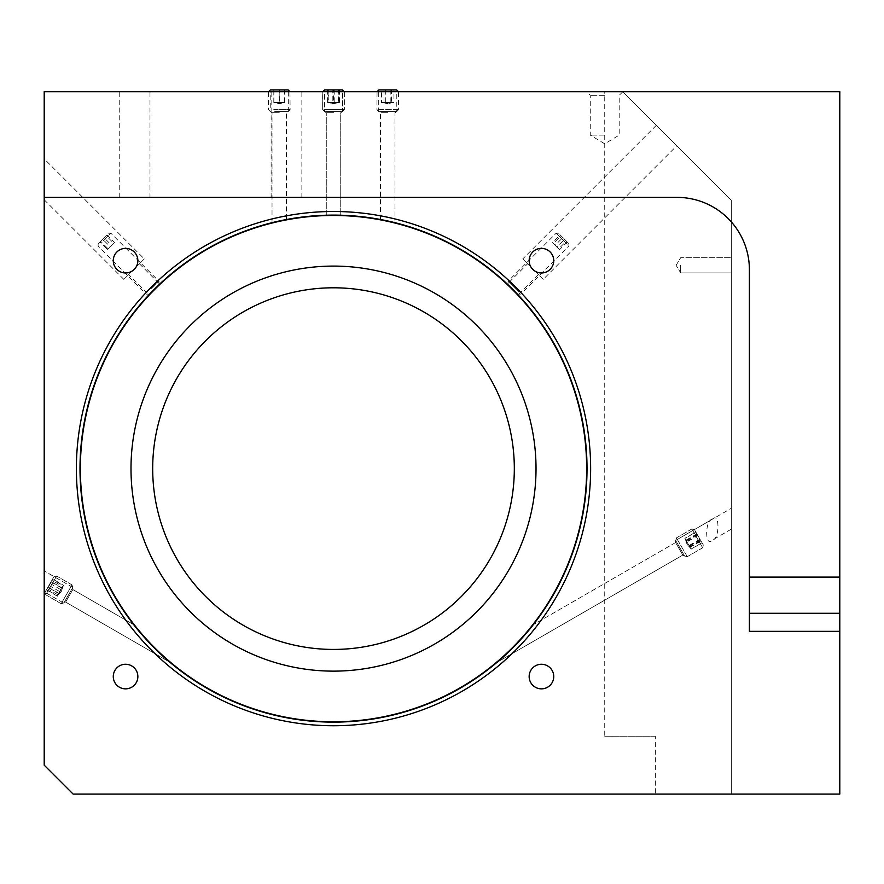 <?xml version="1.0" encoding="UTF-8"?>
<svg xmlns="http://www.w3.org/2000/svg" width="884" height="884" viewBox="0 0 884 884"><rect width="100%" height="100%" fill="white"/><g stroke="black" fill="none" stroke-linecap="round" stroke-linejoin="round"><path stroke-width="0.66" stroke-dasharray="4.42 3.31" d="M152.689 468.619A180.822 180.822 0 0 0 333.511 649.431A180.822 180.822 0 0 0 514.322 468.619A180.822 180.822 0 0 0 333.511 287.797A180.822 180.822 0 0 0 152.689 468.619M536.024 468.619A202.513 202.513 0 0 0 333.511 266.095A202.513 202.513 0 0 0 130.998 468.619A202.513 202.513 0 0 0 333.511 671.133A202.513 202.513 0 0 0 536.024 468.619A202.513 202.513 0 0 0 333.511 266.095A202.513 202.513 0 0 0 130.998 468.619A202.513 202.513 0 0 0 333.511 671.133A202.513 202.513 0 0 0 536.024 468.619A202.513 202.513 0 0 0 333.511 266.095A202.513 202.513 0 0 0 130.998 468.619A202.513 202.513 0 0 0 333.511 671.133A202.513 202.513 0 0 0 536.024 468.619M586.656 468.619A253.144 253.144 0 0 0 333.511 215.475A253.144 253.144 0 0 0 80.367 468.619A253.144 253.144 0 0 0 333.511 721.764A253.144 253.144 0 0 0 586.656 468.619M731.311 265.299L731.311 272.902L731.311 265.299M680.68 265.299L680.68 272.902L680.68 265.299M604.733 91.715L44.2 91.715L44.2 765.157L73.129 794.086L731.311 794.086L731.311 200.215L622.822 91.715L839.8 91.715L839.8 794.086L731.311 794.086L731.311 200.215L622.822 91.715L604.733 91.715L604.733 736.228L655.364 736.228L655.364 794.086M604.733 95.339L590.269 95.339L604.733 95.339M604.733 135.119L590.269 135.119L604.733 135.119M286.493 91.715L301.864 91.715L286.493 91.715M286.493 197.386L301.864 197.386L286.493 197.386M134.611 91.715L119.241 91.715L134.611 91.715M134.611 197.386L119.241 197.386L134.611 197.386M63.77 603.109L44.2 591.805L44.2 570.92L44.2 591.805L44.2 570.92L44.2 591.805L63.77 603.109L72.82 587.44L44.2 570.92L72.82 587.44L63.77 603.109L72.82 587.44L63.77 603.109L65.615 602.081L63.77 603.109M133.771 624.723L72.853 589.551L133.771 624.723C141.329 634.933 159.043 653.607 170.004 662.348L65.615 602.081L72.853 589.551L65.615 602.081L72.853 589.551L72.82 587.44L72.853 589.551L65.615 602.081L170.004 662.348L145.926 639.132M731.311 529.162L712.327 540.124C704.813 548.179 704.813 519.88 712.327 519.251L675.63 540.433L684.669 556.091L675.63 540.433L675.597 542.544L675.63 540.433L684.669 556.091L682.824 555.064L675.597 542.544L682.824 555.064L675.597 542.544L682.824 555.064L684.669 556.091L675.63 540.433L731.311 508.289L731.311 529.162L731.311 508.289M501.361 658.591L497.018 662.348L682.824 555.064L497.018 662.348C508.013 653.574 525.682 634.933 533.251 624.723L532.919 625.143M675.597 542.544L533.251 624.723L675.597 542.544M538.334 274.526L518.057 294.814L507.317 284.073L527.593 263.786L538.334 274.526L527.593 263.786M676.846 145.738L656.381 125.285L676.846 145.738L543.196 279.388L522.742 258.935L543.196 279.388M656.381 125.285L522.742 258.935M387.756 112.699L380.518 112.699L387.756 112.699M396.794 91.715L378.717 91.715L396.794 91.715L396.794 111.605L378.717 111.605L396.794 111.605L394.982 112.699L394.982 222.68L384.96 220.381M382.573 219.906L381.976 219.785M279.267 112.699L272.029 112.699L279.267 112.699M280.548 220.702L276.372 221.63M113.274 260.681A12.299 12.299 0 0 0 125.572 272.968A12.299 12.299 0 0 0 137.86 260.681A12.299 12.299 0 0 1 125.572 272.968A12.299 12.299 0 0 1 113.274 260.681A12.299 12.299 0 0 1 125.572 248.382A12.299 12.299 0 0 1 137.86 260.681A12.299 12.299 0 0 1 125.572 272.968A12.299 12.299 0 0 1 113.274 260.681A12.299 12.299 0 0 1 125.572 248.382A12.299 12.299 0 0 1 137.86 260.681A12.299 12.299 0 0 0 125.572 248.382A12.299 12.299 0 0 0 113.274 260.681M529.151 260.681A12.299 12.299 0 0 0 541.45 272.968A12.299 12.299 0 0 0 553.749 260.681A12.299 12.299 0 0 1 541.45 272.968A12.299 12.299 0 0 1 529.151 260.681A12.299 12.299 0 0 1 541.45 248.382A12.299 12.299 0 0 1 553.749 260.681A12.299 12.299 0 0 1 541.45 272.968A12.299 12.299 0 0 1 529.151 260.681A12.299 12.299 0 0 1 541.45 248.382A12.299 12.299 0 0 1 553.749 260.681A12.299 12.299 0 0 0 541.45 248.382A12.299 12.299 0 0 0 529.151 260.681M529.151 676.558A12.299 12.299 0 0 0 541.45 688.857A12.299 12.299 0 0 0 553.749 676.558A12.299 12.299 0 0 1 541.45 688.857A12.299 12.299 0 0 1 529.151 676.558A12.299 12.299 0 0 1 541.45 664.26A12.299 12.299 0 0 1 553.749 676.558A12.299 12.299 0 0 1 541.45 688.857A12.299 12.299 0 0 1 529.151 676.558A12.299 12.299 0 0 1 541.45 664.26A12.299 12.299 0 0 1 553.749 676.558A12.299 12.299 0 0 0 541.45 664.26A12.299 12.299 0 0 0 529.151 676.558M113.274 676.558A12.299 12.299 0 0 0 125.572 688.857A12.299 12.299 0 0 0 137.86 676.558A12.299 12.299 0 0 1 125.572 688.857A12.299 12.299 0 0 1 113.274 676.558A12.299 12.299 0 0 1 125.572 664.26A12.299 12.299 0 0 1 137.86 676.558A12.299 12.299 0 0 1 125.572 688.857A12.299 12.299 0 0 1 113.274 676.558A12.299 12.299 0 0 1 125.572 664.26A12.299 12.299 0 0 1 137.86 676.558A12.299 12.299 0 0 0 125.572 664.26A12.299 12.299 0 0 0 113.274 676.558M333.511 112.699L326.273 112.699L333.511 112.699M327.4 215.188L326.273 215.21L326.273 112.699L324.472 111.605L333.511 111.605L324.472 111.605L333.511 111.605L324.472 111.605L324.472 91.715L333.511 91.715L324.472 91.715L333.511 91.715L324.472 91.715L324.472 111.605L326.273 112.699L326.273 215.21M330.959 215.121L334.981 215.11M279.267 91.715L288.306 91.715L279.267 91.715M279.267 111.605L288.306 111.605L279.267 111.605M139.418 263.786L159.706 284.073L148.965 294.814L128.677 274.526L139.418 263.786L128.677 274.526M44.2 158.855L44.2 199.762L44.2 158.855L144.28 258.935L123.826 279.388L144.28 258.935M44.2 199.762L123.826 279.388M76.389 468.619A257.122 257.122 0 0 0 333.511 725.742A257.122 257.122 0 0 0 590.634 468.619A257.122 257.122 0 0 0 333.511 211.497A257.122 257.122 0 0 0 76.389 468.619M587.02 468.619A253.509 253.509 0 0 1 333.511 722.129A253.509 253.509 0 0 1 80.002 468.619A253.509 253.509 0 0 1 333.511 215.11A253.509 253.509 0 0 1 587.02 468.619M521.438 638.756L503.637 656.558M155.882 649.486L150.28 643.806M333.511 91.715L342.55 91.715L333.511 91.715M655.364 736.228L604.733 736.228M513.902 290.504L514.632 291.245M288.306 91.715L288.306 111.605L286.493 112.699L286.493 219.508L280.659 220.68M336.285 215.121L339.058 215.166M333.511 215.11C342.837 215.221 342.837 215.221 333.511 215.11M155.396 288.217L156.137 287.499M712.327 519.251C719.841 511.195 719.841 539.505 712.327 540.124M44.2 197.386L677.067 197.386A72.322 72.322 0 0 1 749.389 269.719L749.389 631.353M749.389 613.275L839.8 613.275M333.511 111.605L342.55 111.605L333.511 111.605M682.868 549.052L676.426 537.892L682.868 549.052M696.227 536.621L702.669 547.793L696.227 536.621M698.106 535.969L703.388 545.108L698.106 535.969M680.989 549.704L675.707 540.566L680.989 549.704M686.956 541.958L688.492 544.621L686.956 541.958L697.918 535.627L702.018 542.743L697.918 535.627M696.89 533.87L685.929 540.19L685.266 539.041L690.028 547.295L700.99 540.964M690.548 548.179L688.492 544.621L690.548 548.179M702.018 542.743L691.056 549.074M699.973 539.196L689.012 545.527L690.028 547.295M684.901 538.411L685.929 540.19L684.901 538.411L695.863 532.091M685.929 540.19L689.012 545.527M336.903 109.649L322.66 109.649L336.903 109.649M330.119 91.87L344.362 91.87L330.119 91.87M330.726 89.914L342.395 89.914L330.726 89.914M336.285 111.605L324.616 111.605L336.285 111.605M338.185 102.566L335.202 102.566L338.185 102.566L338.185 89.914L327.555 89.914L338.185 89.914M339.456 89.914L339.456 102.566L327.555 102.566L332.229 102.566L332.229 89.914M327.555 89.914L327.555 102.566M332.229 102.566L328.086 102.566L328.837 102.566L328.837 89.914M334.782 89.914L334.782 102.566L328.837 102.566M339.456 102.566L334.782 102.566M273.731 109.649L290.118 109.649L273.731 109.649M284.792 91.87L268.416 91.87L284.792 91.87M270.371 89.914L288.151 89.914M274.725 111.605L288.151 111.605L274.725 111.605M279.189 102.566L281.919 102.566L276.493 102.566L279.189 102.566L279.189 89.914L273.808 89.914L284.725 89.914L279.189 89.914M284.648 89.914L284.648 102.566L273.808 102.566L273.808 89.914M273.874 89.914L273.874 102.566M284.725 89.914L284.725 102.566L279.267 103.649L273.841 102.566L279.333 102.566L279.333 89.914M284.648 102.566L279.333 102.566M397.745 109.649L376.904 109.649L397.745 109.649M377.766 91.87L398.607 91.87L377.766 91.87M378.86 89.914L396.651 89.914M395.944 111.605L378.86 111.605L395.944 111.605M393.966 102.566L392.076 102.566L393.966 102.566L393.966 89.914L381.534 89.914L393.966 89.914M390.198 89.914L390.198 102.566L382.33 102.566L391.535 102.566L391.535 89.914M385.313 89.914L385.313 102.566M391.535 102.566L381.534 102.566L381.534 89.914M383.976 89.914L383.976 102.566L381.534 102.566M390.198 102.566L383.976 102.566M71.361 586.037L61.173 603.695L71.361 586.037M46.432 593.661L56.62 576.014L46.432 593.661M45.603 591.186L53.946 576.722L45.603 591.186M72.201 588.512L63.847 602.976L72.201 588.512M62.101 587.926L60.532 590.634L62.852 586.622L62.101 587.926L51.139 581.595L52.631 578.998L46.377 589.849L51.139 581.595M48.012 587.02L58.974 593.341L60.532 590.634L57.758 595.451L60.399 590.877L63.593 585.33L52.631 578.998M50.996 581.838L61.957 588.169M63.593 585.33L58.83 593.584L47.869 587.263M46.377 589.849L57.338 596.181L58.83 593.584M58.974 593.341L57.338 596.181M71.935 585.053L61.173 603.695L71.935 585.053M45.858 594.645L56.62 576.014L45.858 594.645M45.128 592.004L53.946 576.722L45.128 592.004M72.665 587.694L63.847 602.976L72.665 587.694M63.416 585.65L62.223 587.716L63.416 585.65L52.454 579.318L46.554 589.529L52.454 579.318M50.068 583.462L61.029 589.783L62.223 587.716L57.758 595.451L62.852 586.611L51.891 580.291M48.94 585.396L59.902 591.716M62.852 586.611L57.515 595.86L46.554 589.529M47.117 588.567L58.079 594.899L57.515 595.86M61.029 589.783L58.079 594.899M328.605 109.649L344.362 109.649L328.605 109.649M338.417 91.87L322.66 91.87L338.417 91.87M322.815 91.715L322.66 109.649L324.616 111.605L342.395 111.605L324.616 111.605L322.66 109.649L322.66 91.87L324.616 89.914L342.395 89.914L344.362 91.87L344.362 109.649L344.207 91.715M333.854 102.566L331.058 102.566L333.854 102.566L333.854 89.914L327.92 89.914L333.854 89.914M339.091 89.914L339.091 102.566L327.92 102.566L328.262 89.914M327.92 89.914L327.92 102.566M328.262 102.566L333.169 102.566L333.169 89.914M338.76 89.914L338.76 102.566L333.169 102.566M686.724 555.727L676.426 537.892L686.724 555.727M692.371 529.947L702.669 547.793L692.371 529.947M694.946 530.488L703.388 545.108L694.946 530.488M684.15 555.185L675.707 540.566L684.15 555.185M691.1 549.152L690.227 547.638L691.1 549.152L702.062 542.82L695.819 532.002L702.062 542.82M700.316 539.793L689.354 546.124L690.227 547.638L685.73 539.848L689.73 546.776L700.692 540.444M697.575 535.041L686.614 541.362M689.73 546.776L684.857 538.334L695.819 532.002M697.189 534.378L686.227 540.71L684.857 538.334M689.354 546.124L686.227 540.71M508.035 285.145L516.985 294.096M519.063 292.328L508.035 281.3L519.063 292.328M559.848 234.669L568.898 243.719L559.848 234.669M567.141 244.26L556.113 233.232L567.141 244.26M560.113 234.934L567.196 242.017L560.113 234.934L552.445 242.603L555.119 245.277L562.788 237.608M555.119 245.277L558.655 248.824L566.335 241.144M558.655 248.824L559.517 249.686L567.196 242.017M559.517 249.686L556.843 247.012L564.511 239.332M556.843 247.012L553.307 243.465L560.975 235.796M553.307 243.465L552.445 242.603M150.037 294.096L158.987 285.145M151.341 288.946L158.987 281.3L151.341 288.946M104.389 237.453L98.124 243.719L104.389 237.453M103.273 240.868L110.909 233.232L103.273 240.868M100.588 241.244L106.865 234.978L100.588 241.244L108.257 248.923L107.539 249.642L99.87 241.973M107.539 249.642L110.312 246.868L102.643 239.188M110.312 246.868L113.815 243.365L106.135 235.697M113.815 243.365L114.533 242.647L106.865 234.978M114.533 242.647L111.76 245.42L104.08 237.752M111.76 245.42L108.257 248.923M393.181 102.566L387.756 103.649L392.75 102.566M680.68 272.902L731.311 272.902L680.68 272.902L676.116 265.299L680.68 272.902M622.822 91.715L619.198 95.339L619.198 135.119L604.733 143.805L590.269 135.119L590.269 95.339L586.656 91.715M271.123 197.386L271.123 91.715M119.241 197.386L119.241 91.715M380.518 219.508L380.518 112.699L378.717 111.605L378.717 91.715M272.029 222.68L272.029 112.699L270.228 111.605L270.228 91.715M340.738 112.699L342.55 111.605L342.55 91.715L342.55 111.605L340.738 112.699L340.738 215.21L340.738 112.699M149.982 197.386L149.982 91.715M301.864 197.386L301.864 91.715M676.116 265.299L680.68 257.708L731.311 257.708L680.68 257.708L676.116 265.299M687.277 556.677L702.669 547.793L703.388 545.108L702.669 547.793L687.277 556.677L684.592 555.959L687.277 556.677M687.045 544.279L685.266 539.041L687.045 544.279L690.691 548.445L687.045 544.279M676.426 537.892L691.818 528.997L694.492 529.715L691.818 528.997L676.426 537.892L675.707 540.566L676.426 537.892M333.511 103.649L338.937 102.566L333.511 103.649L328.086 102.566L333.511 103.649M342.395 111.605L344.362 109.649L342.395 111.605M270.371 111.605L268.416 109.649L268.559 91.715M288.151 111.605L290.118 109.649L289.963 91.715M378.86 111.605L376.904 109.649L377.059 91.715M396.651 111.605L398.607 109.649L398.452 91.715M387.756 103.649L382.33 102.566M72.024 584.899L56.62 576.014L53.946 576.722L56.62 576.014L72.024 584.899L72.742 587.573L72.024 584.899M61.405 591.297L57.758 595.451L61.405 591.297L63.173 586.059L61.405 591.297M61.173 603.695L45.78 594.799L45.062 592.125L45.78 594.799L61.173 603.695L63.847 602.976L61.173 603.695M517.372 294.096L520.82 294.096L568.898 246.017L568.898 243.719M508.035 284.747L508.035 281.3L556.113 233.232L558.412 233.232M158.987 284.747L158.987 281.3L110.909 233.232L108.61 233.232M149.639 294.096L146.203 294.096L98.124 246.017L98.124 243.719"/><path stroke-width="1.33" d="M152.689 468.619A180.822 180.822 0 0 0 333.511 649.431A180.822 180.822 0 0 0 514.322 468.619A180.822 180.822 0 0 0 333.511 287.797A180.822 180.822 0 0 0 152.689 468.619M536.024 468.619A202.513 202.513 0 0 0 333.511 266.095A202.513 202.513 0 0 0 130.998 468.619A202.513 202.513 0 0 0 333.511 671.133A202.513 202.513 0 0 0 536.024 468.619M586.656 468.619A253.144 253.144 0 0 0 333.511 215.475A253.144 253.144 0 0 0 80.367 468.619A253.144 253.144 0 0 0 333.511 721.764A253.144 253.144 0 0 0 586.656 468.619M150.28 643.806L133.771 624.723C141.329 634.933 159.043 653.607 170.004 662.348L155.882 649.486M497.018 662.348C508.013 653.574 525.682 634.933 533.251 624.723C525.704 634.922 507.957 653.619 497.018 662.348M517.582 294.306L513.902 290.504M384.96 220.381L382.573 219.906M381.976 219.785L380.518 219.508M387.756 220.978C378.451 219.066 378.451 219.066 387.756 220.978L394.982 222.68M276.372 221.63L272.029 222.68M279.267 220.978C269.963 223.144 269.963 223.144 279.267 220.978L280.659 220.68M113.274 260.681A12.299 12.299 0 0 0 125.572 272.968A12.299 12.299 0 0 0 137.86 260.681A12.299 12.299 0 0 0 125.572 248.382A12.299 12.299 0 0 0 113.274 260.681M529.151 260.681A12.299 12.299 0 0 0 541.45 272.968A12.299 12.299 0 0 0 553.749 260.681A12.299 12.299 0 0 0 541.45 248.382A12.299 12.299 0 0 0 529.151 260.681M529.151 676.558A12.299 12.299 0 0 0 541.45 688.857A12.299 12.299 0 0 0 553.749 676.558A12.299 12.299 0 0 0 541.45 664.26A12.299 12.299 0 0 0 529.151 676.558M113.274 676.558A12.299 12.299 0 0 0 125.572 688.857A12.299 12.299 0 0 0 137.86 676.558A12.299 12.299 0 0 0 125.572 664.26A12.299 12.299 0 0 0 113.274 676.558M333.511 215.11C324.174 215.221 324.174 215.221 333.511 215.11C324.174 215.221 324.174 215.221 333.511 215.11C324.174 215.221 324.174 215.221 333.511 215.11M326.273 215.21L330.959 215.121M159.208 284.538L155.396 288.217M590.634 468.619A257.122 257.122 0 0 1 333.511 725.742A257.122 257.122 0 0 1 76.389 468.619A257.122 257.122 0 0 1 333.511 211.497A257.122 257.122 0 0 1 590.634 468.619M80.002 468.619A253.509 253.509 0 0 0 333.511 722.129A253.509 253.509 0 0 0 587.02 468.619A253.509 253.509 0 0 0 333.511 215.11A253.509 253.509 0 0 0 80.002 468.619M532.919 625.143L521.438 638.756M503.637 656.558L501.361 658.591M145.926 639.132L133.771 624.723M839.8 577.108L839.8 91.715L44.2 91.715L44.2 197.386L677.067 197.386A72.322 72.322 0 0 1 749.389 269.719L749.389 577.108L839.8 577.108L839.8 794.086L73.129 794.086L44.2 765.157L44.2 197.386M514.632 291.245L517.228 293.93M280.548 220.702L285.189 219.751M285.433 219.707L286.493 219.508M334.981 215.11L336.285 215.121M339.058 215.166L340.738 215.21M156.137 287.499L158.822 284.902M839.8 631.353L749.389 631.353L749.389 577.108M839.8 613.275L749.389 613.275M289.963 91.715L288.151 89.914L270.371 89.914L268.559 91.715M398.452 91.715L396.651 89.914L378.86 89.914L377.059 91.715M344.207 91.715L342.395 89.914L324.616 89.914L322.815 91.715"/></g></svg>
